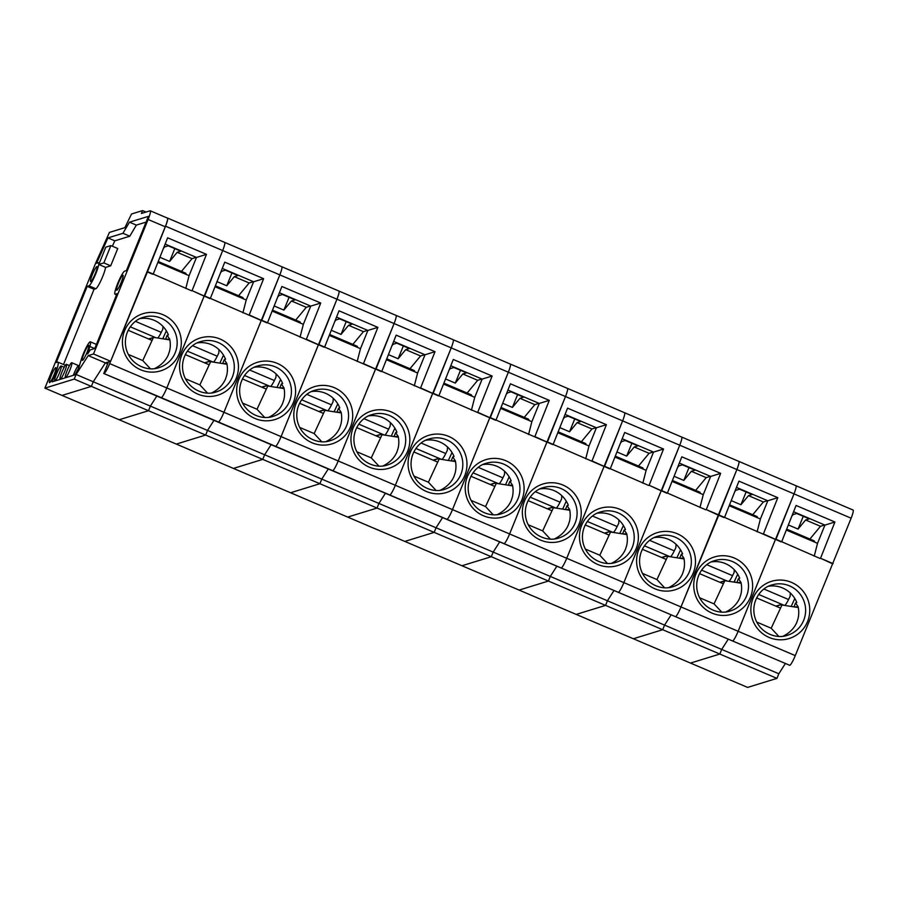 <?xml version="1.0" encoding="UTF-8"?>
<svg xmlns="http://www.w3.org/2000/svg" width="898" height="898" viewBox="0 0 898 898"><rect width="100%" height="100%" fill="white"/><g stroke="black" fill="none" stroke-linecap="round" stroke-linejoin="round"><path stroke-width="1.35" d="M93.504 353.969L88.217 355.597L76.106 374.466L74.231 379.091L44.9 388.127L95.76 262.878L109.433 232.402L124.867 227.654L131.535 213.982L142.558 210.592L141.39 213.477L150.101 210.794A10.035 1.426 113.1 0 1 150.28 210.794A10.035 1.426 113.1 0 1 148.114 219.482L93.504 353.969L110.645 361.265L105.358 362.893L93.246 381.773L91.372 386.387L62.041 395.423L747.619 687.408L776.95 678.383L778.824 673.758L785.256 663.734M150.28 210.794L167.421 218.091A10.035 1.426 113.1 0 1 165.254 226.779L110.645 361.265M78.362 368.438A8.149 1.156 -66.9 0 0 78.62 365.643A8.149 1.156 -66.9 0 0 73.322 375.33M112.373 246.232L114.798 240.832L129.795 236.219L136.339 225.106L146.082 222.109M63.5 364.509L94.043 289.279L95.805 288.741A12.55 1.774 -66.9 0 0 101.171 280.041A12.55 1.774 -66.9 0 0 105.594 267.38M65.094 365.733A16.31 2.312 -66.9 0 0 64.768 365.048L57.921 362.13A16.31 2.312 -66.9 0 0 57.618 362.13L56.248 362.545L87.185 286.361L88.947 285.811A12.55 1.774 -66.9 0 0 95.558 274.283A12.55 1.774 -66.9 0 0 98.555 262.732A12.55 1.774 -66.9 0 0 98.331 262.732L96.557 263.271L107.94 237.914L122.936 233.3L129.48 222.188L148.417 216.362L126.382 270.612L124.62 271.151A12.55 1.774 -66.9 0 0 118.008 282.69A12.55 1.774 -66.9 0 0 115.023 294.241A12.55 1.774 -66.9 0 0 115.247 294.241L117.009 293.702L94.75 348.536L90.227 349.928L87.656 353.924L89.834 346.493A12.55 1.774 -66.9 0 0 90.35 341.824A12.55 1.774 -66.9 0 0 86.028 347.852A12.55 1.774 -66.9 0 0 81.022 360.244L78.844 367.675L75.005 374.814L52.118 381.863L54.396 376.251A16.31 2.312 -66.9 0 0 57.921 362.13M110.881 245.592L117.739 248.51L110.701 265.83L105.627 267.391L98.78 264.472L105.807 247.152L110.881 245.592L103.854 262.912L98.78 264.472M76.106 374.466L93.246 381.773L91.372 386.387L62.041 395.423L44.9 388.127M74.231 379.091L148.507 410.723L119.176 419.759L148.507 410.723L205.642 435.059L176.3 444.083L205.642 435.059L262.766 459.383L233.435 468.419L262.766 459.383L319.901 483.719L290.57 492.755L319.901 483.719L377.037 508.055L347.694 517.08L377.037 508.055L434.161 532.379L404.83 541.415L434.161 532.379L491.296 556.715L461.965 565.751L491.296 556.715L548.431 581.051L519.089 590.087L548.431 581.051L605.555 605.387L576.224 614.412L605.555 605.387L662.69 629.711L633.359 638.747L662.69 629.711L719.826 654.047L690.483 663.083L719.826 654.047L776.95 678.383M88.217 355.597L105.358 362.893L93.246 381.773L150.381 406.109L148.507 410.723L150.381 406.109L207.517 430.434L205.642 435.059L207.517 430.434L264.641 454.77L262.766 459.383L264.641 454.77L321.776 479.105L319.901 483.719L321.776 479.105L378.911 503.43L377.037 508.055L378.911 503.43L436.035 527.766L434.161 532.379L436.035 527.766L493.17 552.102L491.296 556.715L493.17 552.102L550.306 576.426L548.431 581.051L550.306 576.426L607.43 600.762L605.555 605.387L607.43 600.762L664.565 625.098L662.69 629.711L664.565 625.098L721.7 649.434L719.826 654.047L721.7 649.434L778.824 673.758M142.558 210.592L146.004 212.051M96.861 266.571A8.149 1.156 113.1 0 1 97.006 266.571A8.149 1.156 113.1 0 1 94.874 274.53A8.149 1.156 113.1 0 1 90.619 281.579A8.149 1.156 113.1 0 1 92.561 274.07A8.149 1.156 113.1 0 1 96.861 266.571A8.149 1.156 113.1 0 1 97.006 266.571A8.149 1.156 113.1 0 1 94.874 274.53A8.149 1.156 113.1 0 1 90.619 281.579A8.149 1.156 113.1 0 1 92.561 274.07A8.149 1.156 113.1 0 1 96.861 266.571M122.869 275.226A8.149 1.156 113.1 0 1 123.015 275.237A8.149 1.156 113.1 0 1 120.882 283.184A8.149 1.156 113.1 0 1 116.628 290.234A8.149 1.156 113.1 0 1 118.57 282.724A8.149 1.156 113.1 0 1 122.869 275.226A8.149 1.156 113.1 0 1 123.015 275.237A8.149 1.156 113.1 0 1 120.882 283.184A8.149 1.156 113.1 0 1 116.628 290.234A8.149 1.156 113.1 0 1 118.57 282.724A8.149 1.156 113.1 0 1 122.869 275.226M88.599 345.371A8.149 1.156 113.1 0 1 88.745 345.371A8.149 1.156 113.1 0 1 86.612 353.329A8.149 1.156 113.1 0 1 82.358 360.379A8.149 1.156 113.1 0 1 84.3 352.869A8.149 1.156 113.1 0 1 88.599 345.371A8.149 1.156 113.1 0 1 88.745 345.371A8.149 1.156 113.1 0 1 86.612 353.329A8.149 1.156 113.1 0 1 82.358 360.379A8.149 1.156 113.1 0 1 84.3 352.869A8.149 1.156 113.1 0 1 88.599 345.371M55.732 367.619A8.149 1.156 113.1 0 1 55.889 367.619A8.149 1.156 113.1 0 1 53.745 375.566A8.149 1.156 113.1 0 1 49.491 382.627A8.149 1.156 113.1 0 1 51.444 375.117A8.149 1.156 113.1 0 1 55.732 367.619A8.149 1.156 113.1 0 1 55.889 367.619A8.149 1.156 113.1 0 1 53.745 375.566A8.149 1.156 113.1 0 1 49.491 382.627A8.149 1.156 113.1 0 1 51.444 375.117A8.149 1.156 113.1 0 1 55.732 367.619M136.339 225.106L129.48 222.188M129.795 236.219L122.936 233.3M114.798 240.832L107.94 237.914M94.043 289.279L87.185 286.361M795.785 485.717A9.979 1.414 113.1 0 1 795.965 485.717A9.979 1.414 113.1 0 1 794.012 493.878L738.134 631.283A9.979 1.414 113.1 0 1 732.656 641.004L789.78 665.339A9.979 1.414 113.1 0 0 795.269 655.607L851.136 518.202A9.979 1.414 113.1 0 0 853.1 510.053L795.965 485.717A9.979 1.414 113.1 0 1 794.012 493.878L775.973 539.294L781.687 541.719L796.077 505.473L834.927 522.019L820.536 558.264L833.108 563.618M728.121 639.41L721.7 649.434L728.121 639.41M820.536 558.264L832.547 563.787M819.986 558.444L781.687 541.719M738.65 461.381A9.979 1.414 113.1 0 1 738.841 461.381A9.979 1.414 113.1 0 1 736.876 469.542L718.838 514.958L724.551 517.394L738.953 481.137L777.803 497.683L763.401 533.94L781.137 541.887M778.802 636.39L771.202 628.23L781.956 605.005L798.3 607.576M756.767 622.078L771.202 628.23M783.067 636.222C789.589 632.978 794.158 628.387 796.784 622.46L798.019 618.7A26.345 25.896 -107.1 0 0 798.131 606.767L794.281 606.947M793.967 606.902L795.561 602.962L798.098 606.745M786.322 530.033L817.528 543.324L814.228 556.165M791.89 516.024L793.057 514.621L796.694 513.499L809.266 518.853L805.629 519.976L798.064 529.09L803.261 516.294M798.064 529.09L788.343 524.948M834.927 522.019L824.936 525.094L793.585 511.748M817.528 543.324L824.936 525.094M795.561 602.962L796.84 602.569A26.345 25.896 -107.1 0 0 768.576 586.237M809.906 539.047L820.48 526.295L824.701 525.004M820.48 526.295L805.629 519.976M784.672 605.432A10.978 1.549 -66.9 0 0 788.556 599.516L790.117 596.328L790.285 592.961M786.682 529.146L814.116 540.832A19.285 2.728 113.1 0 1 814.52 542.044M794.809 598.495L791.172 606.453M756.621 597.933L780.519 608.114M681.526 437.057A9.979 1.414 113.1 0 1 681.705 437.057A9.979 1.414 113.1 0 1 679.741 445.206L623.874 582.611A9.979 1.414 113.1 0 1 618.385 592.343L789.78 665.339M613.862 590.738L607.43 600.762L613.862 590.738M795.965 485.717L681.705 437.057A9.979 1.414 113.1 0 1 679.741 445.206L661.714 490.622L667.416 493.058L681.818 456.813L720.667 473.358L706.266 509.604L718.838 514.958L680.998 606.947A9.979 1.414 113.1 0 1 675.52 616.668L732.656 641.004A9.979 1.414 113.1 0 0 738.134 631.283L795.269 655.607M670.986 615.074L664.565 625.098L670.986 615.074M706.266 509.604L718.288 515.126L680.998 606.947A9.979 1.414 113.1 0 1 675.52 616.668L103.753 373.489L108.445 361.939L105.358 362.893L107.659 363.87M705.716 509.772L667.416 493.058M624.391 412.721A9.979 1.414 113.1 0 1 624.57 412.721A9.979 1.414 113.1 0 1 622.617 420.881L604.579 466.286L610.292 468.722L624.682 432.477L663.532 449.022L649.142 485.268L666.866 493.226M664.542 587.73L656.943 579.569L667.685 556.345L684.029 558.915M642.508 573.418L656.943 579.569M668.808 587.561C675.318 584.317 679.898 579.726 682.525 573.788L683.748 570.039A26.345 25.896 -107.1 0 0 683.872 558.096L680.01 558.275M679.707 558.23L681.301 554.291L683.827 558.085M672.063 481.373L703.269 494.663L699.957 507.505M677.631 467.364L678.787 465.95L682.435 464.838L694.996 470.182L691.359 471.304L683.805 480.419L688.99 467.634M683.805 480.419L674.084 476.288M720.667 473.358L710.666 476.434L679.326 463.087M703.269 494.663L710.666 476.434M681.301 554.291L682.581 553.898A26.345 25.896 -107.1 0 0 654.316 537.565M695.647 490.375L706.221 477.635L710.441 476.333M706.221 477.635L691.359 471.304M670.413 556.771A10.978 1.549 -66.9 0 0 674.286 550.856L675.857 547.668L676.014 544.289M672.411 480.486L699.845 492.171A19.285 2.728 113.1 0 1 700.249 493.384M680.538 549.834L676.912 557.793M642.351 549.273L666.249 559.443M556.726 566.413L550.306 576.426L556.726 566.413M681.705 437.057L624.57 412.721A9.979 1.414 113.1 0 1 622.617 420.881L566.739 558.287A9.979 1.414 113.1 0 1 561.261 568.007L618.385 592.343A9.979 1.414 113.1 0 0 623.874 582.611L738.134 631.283L775.423 539.462L724.551 517.394M649.142 485.268L661.153 490.791L623.874 582.611L566.739 558.287A9.979 1.414 113.1 0 1 561.261 568.007L504.126 543.672A9.979 1.414 113.1 0 0 509.604 533.951A9.979 1.414 113.1 0 1 504.126 543.672L446.991 519.347A9.979 1.414 113.1 0 0 452.48 509.615A9.979 1.414 113.1 0 1 446.991 519.347L389.867 495.011A9.979 1.414 113.1 0 0 395.344 485.29A9.979 1.414 113.1 0 1 389.867 495.011L332.731 470.675A9.979 1.414 113.1 0 0 338.209 460.955A9.979 1.414 113.1 0 1 332.731 470.675L275.596 446.34A9.979 1.414 113.1 0 0 281.085 436.619A9.979 1.414 113.1 0 1 275.596 446.34L218.472 422.015A9.979 1.414 113.1 0 0 223.95 412.283A9.979 1.414 113.1 0 1 218.472 422.015L161.337 397.679A9.979 1.414 113.1 0 0 166.815 387.958A9.979 1.414 113.1 0 1 161.337 397.679L103.753 373.489M648.592 485.436L610.292 468.722M567.255 388.385A9.979 1.414 113.1 0 1 567.446 388.385A9.979 1.414 113.1 0 1 565.482 396.546L547.443 441.962L553.157 444.398L567.558 408.141L606.408 424.687L592.006 460.943L609.742 468.891M607.407 563.394L599.808 555.233L610.561 532.009L626.905 534.579M585.373 549.082L599.808 555.233M611.673 563.226C618.194 559.982 622.763 555.391 625.39 549.464L626.624 545.703A26.345 25.896 -107.1 0 0 626.737 533.771L622.886 533.951M622.572 533.895L624.166 529.955L626.703 533.749M614.928 457.037L646.133 470.328L642.833 483.169M620.496 443.028L621.663 441.625L625.3 440.503L637.872 445.857L634.235 446.98L626.669 456.094L631.866 443.298M626.669 456.094L616.948 451.952M663.532 449.022L653.542 452.098L622.191 438.752M646.133 470.328L653.542 452.098M624.166 529.955L625.446 529.562A26.345 25.896 -107.1 0 0 597.181 513.241M638.512 466.051L649.086 453.299L653.306 451.997M649.086 453.299L634.235 446.98M613.278 532.435A10.978 1.549 -66.9 0 0 617.162 526.52L618.722 523.332L618.89 519.953M615.287 456.15L642.721 467.836A19.285 2.728 113.1 0 1 643.125 469.048M623.414 525.498L619.777 533.457M585.227 524.937L609.125 535.118M499.591 542.078L493.17 552.102L499.591 542.078M624.57 412.721L567.446 388.385A9.979 1.414 113.1 0 1 565.482 396.546L509.604 533.951L566.739 558.287L604.028 466.466L553.157 444.398M510.131 364.049A9.979 1.414 113.1 0 1 510.311 364.06A9.979 1.414 113.1 0 1 508.347 372.21L490.319 417.626L496.022 420.062L510.423 383.816L549.273 400.362L534.871 436.608L552.607 444.566M550.283 539.058L542.673 530.898L553.426 507.673L569.77 510.244M528.249 524.758L542.673 530.898M554.549 538.901C561.059 535.646 565.628 531.066 568.254 525.128L569.489 521.368A26.345 25.896 -107.1 0 0 569.601 509.435L565.751 509.615M565.437 509.57L567.042 505.63L569.568 509.413M557.804 432.713L589.009 446.003L585.698 458.833M563.36 418.692L564.528 417.289L568.165 416.167L580.737 421.521L577.1 422.644L569.534 431.758L574.731 418.962M569.534 431.758L559.824 427.616M606.408 424.687L596.407 427.774L565.067 414.416M589.009 446.003L596.407 427.774M567.042 505.63L568.322 505.237A26.345 25.896 -107.1 0 0 540.046 488.905M581.376 441.715L591.95 428.975L596.171 427.673M591.95 428.975L577.1 422.644M556.143 508.111A10.978 1.549 -66.9 0 0 560.026 502.184L561.598 498.996L561.755 495.629M558.152 431.826L585.586 443.5A19.285 2.728 113.1 0 1 585.99 444.712M566.279 501.163L562.653 509.132M528.091 500.601L551.989 510.782M442.467 517.742L436.035 527.766L442.467 517.742M567.446 388.385L510.311 364.06A9.979 1.414 113.1 0 1 508.347 372.21L452.48 509.615L509.604 533.951L546.893 442.13L496.022 420.062M452.996 339.725A9.979 1.414 113.1 0 1 453.176 339.725A9.979 1.414 113.1 0 1 451.223 347.874L433.184 393.29L438.898 395.726L453.288 359.481L492.138 376.026L477.747 412.272L495.471 420.23M493.148 514.722L485.549 506.562L496.291 483.349L512.635 485.919M471.113 500.422L485.549 506.562M497.413 514.565C503.924 511.321 508.493 506.73 511.13 500.792L512.354 497.043A26.345 25.896 -107.1 0 0 512.477 485.1L508.616 485.279M508.313 485.234L509.907 481.294L512.432 485.088M500.669 408.377L531.874 421.667L528.563 434.509M506.236 394.357L507.392 392.954L511.041 391.831L523.601 397.185L519.964 398.308L512.41 407.423L517.596 394.637M512.41 407.423L502.689 403.292M549.273 400.362L539.271 403.438L507.931 390.091M531.874 421.667L539.271 403.438M509.907 481.294L511.187 480.901A26.345 25.896 -107.1 0 0 482.922 464.569M524.252 417.379L534.826 404.639L539.047 403.337M534.826 404.639L519.964 398.308M499.019 483.775A10.978 1.549 -66.9 0 0 502.891 477.859L504.463 474.66L504.62 471.293M501.017 407.49L528.451 419.175A19.285 2.728 113.1 0 1 528.855 420.387M509.144 476.838L505.518 484.797M470.956 476.266L494.854 486.447M385.332 493.417L378.911 503.43L385.332 493.417M510.311 364.06L453.176 339.725A9.979 1.414 113.1 0 1 451.223 347.874L395.344 485.29L452.48 509.615L489.758 417.795L438.898 395.726M395.861 315.389A9.979 1.414 113.1 0 1 396.052 315.389A9.979 1.414 113.1 0 1 394.087 323.549L376.049 368.966L381.762 371.39L396.164 335.145L435.014 351.69L420.612 387.936L438.347 395.895M436.013 490.398L428.413 482.237L439.167 459.013L455.511 461.583M413.978 476.086L428.413 482.237M440.278 490.229C446.8 486.985 451.368 482.394 453.995 476.468L455.23 472.707A26.345 25.896 -107.1 0 0 455.342 460.764L451.492 460.955M451.178 460.899L452.772 456.959L455.308 460.753M443.533 384.041L474.739 397.331L471.439 410.173M449.101 370.032L450.268 368.629L453.905 367.507L466.477 372.861L462.84 373.972L455.275 383.098L460.472 370.302M455.275 383.098L445.554 378.956M492.138 376.026L482.147 379.102L450.796 365.755M474.739 397.331L482.147 379.102M452.772 456.959L454.051 456.566A26.345 25.896 -107.1 0 0 425.787 440.245M467.117 393.055L477.691 380.303L481.912 379.001M477.691 380.303L462.84 373.972M441.883 459.439A10.978 1.549 -66.9 0 0 445.767 453.524L447.327 450.336L447.496 446.957M443.893 383.154L471.315 394.839A19.285 2.728 113.1 0 1 471.731 396.052M452.02 452.502L448.383 460.461M413.832 451.941L437.73 462.111M328.197 469.082L321.776 479.105L328.197 469.082M453.176 339.725L396.052 315.389A9.979 1.414 113.1 0 1 394.087 323.549L338.209 460.955L395.344 485.29L432.634 393.459L381.762 371.39M338.737 291.053A9.979 1.414 113.1 0 1 338.916 291.053A9.979 1.414 113.1 0 1 336.952 299.214L318.913 344.63L324.627 347.066L339.029 310.809L377.878 327.366L363.477 363.611L381.212 371.57M378.889 466.062L371.278 457.901L382.032 434.677L398.375 437.247M356.854 451.761L371.278 457.901M383.154 465.894C389.665 462.65 394.233 458.059 396.86 452.132L398.095 448.371A26.345 25.896 -107.1 0 0 398.207 436.439L394.357 436.619M394.042 436.574L395.648 432.634L398.173 436.417M386.409 359.716L417.615 373.007L414.304 385.837M391.966 345.696L393.133 344.293L396.77 343.171L409.342 348.525L405.705 349.648L398.14 358.762L403.337 345.966M398.14 358.762L388.43 354.62M435.014 351.69L425.012 354.766L393.672 341.42M417.615 373.007L425.012 354.766M395.648 432.634L396.927 432.241A26.345 25.896 -107.1 0 0 368.651 415.909M409.982 368.719L420.556 355.967L424.776 354.676M420.556 355.967L405.705 349.648M384.748 435.103A10.978 1.549 -66.9 0 0 388.632 429.188L390.203 426L390.361 422.632M386.757 358.818L414.191 370.504A19.285 2.728 113.1 0 1 414.595 371.716M394.884 428.166L391.259 436.125M356.697 427.605L380.595 437.786M271.073 444.746L264.641 454.77L271.073 444.746M396.052 315.389L338.916 291.053A9.979 1.414 113.1 0 1 336.952 299.214L281.085 436.619L338.209 460.955L375.499 369.134L324.627 347.066M281.602 266.728A9.979 1.414 113.1 0 1 281.781 266.728A9.979 1.414 113.1 0 1 279.828 274.878L261.789 320.294L267.503 322.73L281.893 286.484L320.743 303.03L306.353 339.276L324.077 347.234M321.753 441.726L314.154 433.566L324.896 410.352L341.24 412.923M299.719 427.426L314.154 433.566M326.019 441.569C332.529 438.325 337.098 433.734 339.736 427.796L340.959 424.047A26.345 25.896 -107.1 0 0 341.083 412.103L337.221 412.283M336.918 412.238L338.512 408.298L341.038 412.092M329.274 335.381L360.48 348.671L357.168 361.501M334.842 321.361L335.998 319.957L339.646 318.835L352.207 324.189L348.57 325.312L341.016 334.426L346.201 321.63M341.016 334.426L331.295 330.284M377.878 327.366L367.877 330.442L336.537 317.084M360.48 348.671L367.877 330.442M338.512 408.298L339.792 407.905A26.345 25.896 -107.1 0 0 311.527 391.573M352.858 344.383L363.432 331.643L367.641 330.341M363.432 331.643L348.57 325.312M327.624 410.779A10.978 1.549 -66.9 0 0 331.497 404.852L333.068 401.664L333.225 398.297M329.622 334.494L357.056 346.179A19.285 2.728 113.1 0 1 357.46 347.38M337.749 403.842L334.123 411.8M299.562 403.269L323.46 413.45M213.937 420.41L207.517 430.434L213.937 420.41M338.916 291.053L281.781 266.728A9.979 1.414 113.1 0 1 279.828 274.878L223.95 412.283L281.085 436.619L318.363 344.798L267.503 322.73M224.466 242.393A9.979 1.414 113.1 0 1 224.657 242.393A9.979 1.414 113.1 0 1 222.693 250.553L204.654 295.97L210.368 298.394L224.769 262.149L263.619 278.694L249.217 314.94L266.953 322.898M264.618 417.402L257.019 409.241L267.772 386.017L284.116 388.587M242.583 403.09L257.019 409.241M268.884 417.233C275.405 413.989 279.974 409.398 282.601 403.46L283.835 399.711A26.345 25.896 -107.1 0 0 283.948 387.768L280.097 387.958M279.783 387.902L281.377 383.962L283.914 387.756A26.345 25.896 -107.1 0 0 283.936 387.7M272.139 311.045L303.344 324.335L300.044 337.177M277.707 297.036L278.874 295.622L282.511 294.51L295.083 299.865L291.446 300.976L283.88 310.091L289.077 297.305M283.88 310.091L274.159 305.96M320.743 303.03L310.753 306.106L279.401 292.759M303.344 324.335L310.753 306.106M281.377 383.962L282.657 383.569A26.345 25.896 -107.1 0 0 254.392 367.248M295.723 320.047L306.297 307.307L310.517 306.005M306.297 307.307L291.446 300.976M270.489 386.443A10.978 1.549 -66.9 0 0 274.373 380.528L275.933 377.34L276.101 373.961M272.498 310.158L299.921 321.843A19.285 2.728 113.1 0 1 300.336 323.056M280.625 379.506L276.988 387.465M242.438 378.945L266.336 389.115M156.802 396.085L150.381 406.109L156.802 396.085M281.781 266.728L224.657 242.393A9.979 1.414 113.1 0 1 222.693 250.553L166.815 387.958L223.95 412.283L261.239 320.463L210.368 298.394M167.342 218.057A9.979 1.414 113.1 0 1 167.522 218.057A9.979 1.414 113.1 0 1 165.558 226.217L147.519 271.634L153.232 274.07L167.634 237.813L206.484 254.358L192.082 290.615L209.818 298.563M207.494 393.066L199.884 384.905L210.637 361.681L226.981 364.251M185.459 378.754L199.884 384.905M211.76 392.897C218.27 389.653 222.839 385.062 225.465 379.136L226.7 375.375A26.345 25.896 -107.1 0 0 226.812 363.443L222.962 363.623M222.648 363.567L224.253 359.638L226.779 363.421M215.015 286.709L246.22 299.999L242.909 312.841M220.571 272.7L221.739 271.297L225.376 270.175L237.948 275.529L234.311 276.651L226.745 285.766L231.942 272.97M226.745 285.766L217.035 281.624M263.619 278.694L253.618 281.77L222.277 268.423M246.22 299.999L253.618 281.77M224.253 359.638L225.533 359.234A26.345 25.896 -107.1 0 0 197.257 342.913M238.587 295.723L249.161 282.971L253.382 281.669M249.161 282.971L234.311 276.651M213.354 362.107A10.978 1.549 -66.9 0 0 217.237 356.192L218.809 353.004L218.966 349.625M215.363 285.822L242.797 297.507A19.285 2.728 113.1 0 1 243.201 298.72M223.49 355.17L219.853 363.129M185.302 354.609L209.2 364.79M738.841 461.381A9.979 1.414 113.1 0 1 736.876 469.542L718.288 515.126L724.001 517.562M721.678 612.054L714.067 603.894L724.821 580.68L741.164 583.24M699.643 597.754L714.067 603.894M725.943 611.897C732.454 608.653 737.022 604.062 739.649 598.124L740.884 594.375A26.345 25.896 -107.1 0 0 740.996 582.432L737.146 582.611M736.831 582.566L738.437 578.626L740.962 582.42M729.198 505.709L760.404 518.999L757.093 531.829M734.755 491.689L735.922 490.286L739.559 489.163L752.131 494.517L748.494 495.64L740.929 504.755L746.126 491.958M740.929 504.755L731.219 500.613M777.803 497.683L767.801 500.77L736.461 487.412M760.404 518.999L767.801 500.77M738.437 578.626L739.716 578.233A26.345 25.896 -107.1 0 0 711.44 561.901M752.771 514.711L763.345 501.971L767.565 500.669M763.345 501.971L748.494 495.64M729.064 581.343A10.978 1.549 -66.9 0 0 732.566 575.674L734.126 572.486L734.261 569.725M734.822 580.411A7.655 7.521 -107.1 0 1 734.553 582.207M729.546 504.822L756.98 516.507A19.285 2.728 113.1 0 1 757.384 517.708M737.673 574.17L734.048 582.129M699.486 573.598L723.384 583.779M147.519 271.634L109.691 363.623A9.979 1.414 113.1 0 1 104.202 373.344M192.082 290.615L204.104 296.138L166.815 387.958L109.691 363.623M191.532 290.784L153.232 274.07M146.969 271.802L152.682 274.238M150.359 368.73L142.76 360.569L153.502 337.356L169.845 339.915M128.324 354.429L142.76 360.569M154.624 368.573C161.135 365.318 165.703 360.738 168.341 354.8L169.565 351.039A26.345 25.896 -107.1 0 0 169.688 339.107L165.827 339.287M165.524 339.242L167.118 335.302L169.643 339.085A26.345 25.896 -107.1 0 0 169.666 339.04M157.88 262.384L189.085 275.675L185.774 288.505M103.854 262.912L110.701 265.83M71.615 362.725A8.149 1.156 113.1 0 1 71.761 362.725A8.149 1.156 113.1 0 1 69.629 370.683A8.149 1.156 113.1 0 1 65.374 377.732A8.149 1.156 113.1 0 1 67.316 370.223A8.149 1.156 113.1 0 1 71.615 362.725M66.317 364.352A8.149 1.156 113.1 0 1 66.474 364.352A8.149 1.156 113.1 0 1 64.342 372.311A8.149 1.156 113.1 0 1 60.076 379.36A8.149 1.156 113.1 0 1 62.029 371.851A8.149 1.156 113.1 0 1 66.317 364.352M61.03 365.98A8.149 1.156 113.1 0 1 61.176 365.991A8.149 1.156 113.1 0 1 59.044 373.938A8.149 1.156 113.1 0 1 54.789 380.988A8.149 1.156 113.1 0 1 56.731 373.478A8.149 1.156 113.1 0 1 61.03 365.98M163.447 248.364L164.603 246.961L168.252 245.839L180.812 251.193L177.175 252.316L169.621 261.43L174.807 248.634M169.621 261.43L159.9 257.288M206.484 254.358L196.482 257.445L165.142 244.088M189.085 275.675L196.482 257.445M167.118 335.302L168.397 334.909A26.345 25.896 -107.1 0 0 140.133 318.577M181.463 271.387L192.026 258.646L196.247 257.344M192.026 258.646L177.175 252.316M157.745 338.018A10.978 1.549 -66.9 0 0 161.247 332.35L162.819 329.162L162.953 326.401M163.515 337.087A7.655 7.521 -107.1 0 1 163.245 338.883M158.228 261.498L185.662 273.183A19.285 2.728 113.1 0 1 186.066 274.384M166.355 330.846L162.729 338.804M128.167 330.273L152.065 340.454M148.114 219.482L165.254 226.779M55.508 376.722L54.396 376.251M94.683 348.547L89.834 346.493M116.56 294.802L115.247 294.241M95.805 288.741L88.947 285.811M807.571 621.528A29.926 29.41 72.9 0 0 776.366 580.276A29.926 29.41 72.9 0 0 757.003 627.96A29.926 29.41 72.9 0 0 807.571 621.528M165.558 226.217L851.136 518.202M803.676 620.338A26.345 25.896 72.9 0 0 771.932 584.935C760.415 587.73 750.335 602.345 754.994 617.723C759.629 632.753 776.007 639.511 787.445 635.29A26.345 25.896 72.9 0 0 803.676 620.338M788.556 599.516L763.962 589.043M781.788 604.309L775.861 606.128M782.035 604.41L776.119 606.24M693.301 572.857A29.926 29.41 72.9 0 0 662.107 531.605A29.926 29.41 72.9 0 0 642.744 579.3A29.926 29.41 72.9 0 0 693.301 572.857M689.417 571.667A26.345 25.896 72.9 0 0 657.673 536.274C646.156 539.058 636.076 553.673 640.734 569.063C645.359 584.093 661.747 590.839 673.174 586.63A26.345 25.896 72.9 0 0 689.417 571.667M674.286 550.856L649.703 540.383M667.517 555.638L661.601 557.467M667.775 555.75L661.848 557.568M636.177 548.532A29.926 29.41 72.9 0 0 604.971 507.28A29.926 29.41 72.9 0 0 585.608 554.964A29.926 29.41 72.9 0 0 636.177 548.532M632.282 547.331A26.345 25.896 72.9 0 0 600.538 511.939C589.021 514.734 578.941 529.349 583.599 544.727C588.235 559.757 604.612 566.515 616.05 562.294A26.345 25.896 72.9 0 0 632.282 547.331M617.162 526.52L592.568 516.047M610.393 531.313L604.466 533.131M610.64 531.414L604.724 533.244M579.042 524.196A29.926 29.41 72.9 0 0 547.847 482.944A29.926 29.41 72.9 0 0 528.484 530.628A29.926 29.41 72.9 0 0 579.042 524.196M575.158 523.006A26.345 25.896 72.9 0 0 543.402 487.603C531.885 490.398 521.817 505.013 526.475 520.391C531.1 535.421 547.477 542.179 558.915 537.958A26.345 25.896 72.9 0 0 575.158 523.006M560.026 502.184L535.444 491.711M553.258 506.977L547.342 508.796M553.516 507.078L547.589 508.908M521.906 499.86A29.926 29.41 72.9 0 0 490.712 458.609A29.926 29.41 72.9 0 0 471.349 506.292A29.926 29.41 72.9 0 0 521.906 499.86M518.023 498.671A26.345 25.896 72.9 0 0 486.278 463.267C474.761 466.062 464.681 480.677 469.34 496.066C473.964 511.085 490.353 517.843 501.78 513.634A26.345 25.896 72.9 0 0 518.023 498.671M502.891 477.859L478.308 467.387M496.123 482.641L490.207 484.471M496.381 482.754L490.454 484.572M464.782 475.536A29.926 29.41 72.9 0 0 433.577 434.284A29.926 29.41 72.9 0 0 414.214 481.968A29.926 29.41 72.9 0 0 464.782 475.536M460.887 474.335A26.345 25.896 72.9 0 0 429.143 438.942C417.626 441.737 407.546 456.341 412.204 471.731C416.84 486.761 433.218 493.518 444.656 489.298A26.345 25.896 72.9 0 0 460.887 474.335M445.767 453.524L421.173 443.051M438.999 458.306L433.072 460.135M439.245 458.418L433.33 460.236M407.647 451.2A29.926 29.41 72.9 0 0 376.453 409.948A29.926 29.41 72.9 0 0 357.09 457.632A29.926 29.41 72.9 0 0 407.647 451.2M403.763 450.01A26.345 25.896 72.9 0 0 372.008 414.607C360.491 417.402 350.422 432.017 355.08 447.395C359.705 462.425 376.082 469.183 387.521 464.962A26.345 25.896 72.9 0 0 403.763 450.01M388.632 429.188L364.049 418.715M381.863 433.981L375.936 435.799M382.121 434.082L376.195 435.912M350.512 426.864A29.926 29.41 72.9 0 0 319.318 385.612A29.926 29.41 72.9 0 0 299.954 433.296A29.926 29.41 72.9 0 0 350.512 426.864M346.628 425.674A26.345 25.896 72.9 0 0 314.884 390.271C303.356 393.066 293.287 407.681 297.945 423.059C302.57 438.089 318.958 444.847 330.385 440.637A26.345 25.896 72.9 0 0 346.628 425.674M331.497 404.852L306.914 394.39M324.728 409.645L318.812 411.464M324.986 409.757L319.059 411.576M293.388 402.54A29.926 29.41 72.9 0 0 262.182 361.277A29.926 29.41 72.9 0 0 242.819 408.972A29.926 29.41 72.9 0 0 293.388 402.54M289.493 401.339A26.345 25.896 72.9 0 0 257.748 365.946C246.232 368.73 236.152 383.345 240.81 398.734C245.446 413.765 261.823 420.511 273.261 416.302A26.345 25.896 72.9 0 0 289.493 401.339M274.373 380.528L249.779 370.055M267.604 385.309L261.677 387.139M267.851 385.422L261.935 387.24M236.253 378.204A29.926 29.41 72.9 0 0 205.058 336.952A29.926 29.41 72.9 0 0 185.695 384.636A29.926 29.41 72.9 0 0 236.253 378.204M232.369 377.003A26.345 25.896 72.9 0 0 200.613 341.61C189.096 344.405 179.028 359.02 183.686 374.399C188.311 389.429 204.688 396.186 216.126 391.966A26.345 25.896 72.9 0 0 232.369 377.003M217.237 356.192L192.655 345.719M210.469 360.985L204.542 362.803M210.716 361.086L204.8 362.915M750.436 597.192A29.926 29.41 72.9 0 0 719.242 555.941A29.926 29.41 72.9 0 0 699.879 603.624A29.926 29.41 72.9 0 0 750.436 597.192M746.552 596.003A26.345 25.896 72.9 0 0 714.797 560.599C703.28 563.394 693.211 578.009 697.869 593.387C702.494 608.417 718.871 615.175 730.31 610.966A26.345 25.896 72.9 0 0 746.552 596.003M732.566 575.674L706.838 564.719M725.797 580.456L725 580.703M724.776 580.77L719.87 582.286M724.675 580.995L720.129 582.387M179.117 353.868A29.926 29.41 72.9 0 0 147.923 312.616A29.926 29.41 72.9 0 0 128.56 360.3A29.926 29.41 72.9 0 0 179.117 353.868M175.233 352.678A26.345 25.896 72.9 0 0 143.489 317.275C131.961 320.07 121.892 334.685 126.551 350.063C131.175 365.093 147.564 371.851 158.991 367.63A26.345 25.896 72.9 0 0 175.233 352.678M161.247 332.35L135.519 321.383M154.478 337.132L153.681 337.379M153.457 337.446L148.563 338.961M153.356 337.659L148.81 339.062M90.35 341.824L96.423 344.405M115.023 294.241L116.527 294.892M98.555 262.732L99.341 263.069M758.709 594.476L784.302 605.375M644.45 545.816L670.043 556.715M587.314 521.48L612.907 532.379M530.179 497.144L555.783 508.044M473.055 472.819L498.648 483.719M415.92 448.484L441.513 459.383M358.785 424.148L384.389 435.047M301.661 399.812L327.254 410.723M244.525 375.487L270.118 386.387M187.39 351.152L212.983 362.051M701.574 570.14L727.178 581.051M78.62 365.643L71.761 362.725M69.483 365.643L66.474 364.352M64.196 367.271L61.176 365.991M224.657 242.393L167.522 218.057M130.266 326.816L155.859 337.715"/></g></svg>

